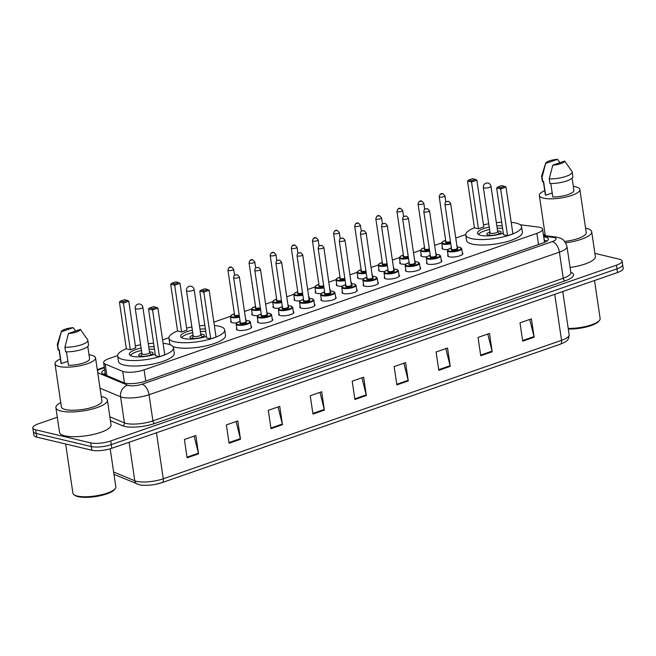 <?xml version="1.0" encoding="UTF-8"?>
<svg xmlns="http://www.w3.org/2000/svg" width="656" height="656" viewBox="0 0 656 656"><rect width="100%" height="100%" fill="white"/><g stroke="black" fill="none" stroke-linecap="round" stroke-linejoin="round"><path stroke-width="0.98" d="M236.734 322.9A7.708 2.124 171.6 0 1 232.208 322.703A7.708 2.124 171.6 0 1 230.682 321.711A7.708 2.124 171.6 0 1 231.051 320.907M257.857 315.561A7.708 2.124 171.6 0 1 253.331 315.364A7.708 2.124 171.6 0 1 251.806 314.372A7.708 2.124 171.6 0 1 252.175 313.568M278.989 308.213A7.708 2.124 171.6 0 1 274.462 308.017A7.708 2.124 171.6 0 1 272.937 307.024A7.708 2.124 171.6 0 1 273.306 306.221M300.112 300.866A7.708 2.124 171.6 0 1 295.585 300.678A7.708 2.124 171.6 0 1 294.06 299.685A7.708 2.124 171.6 0 1 294.429 298.882M321.243 293.527A7.708 2.124 171.6 0 1 316.717 293.33A7.708 2.124 171.6 0 1 315.192 292.338A7.708 2.124 171.6 0 1 315.561 291.535M342.366 286.18A7.708 2.124 171.6 0 1 337.84 285.991A7.708 2.124 171.6 0 1 336.315 284.991A7.708 2.124 171.6 0 1 336.684 284.196M363.498 278.841A7.708 2.124 171.6 0 1 358.971 278.644A7.708 2.124 171.6 0 1 357.446 277.652A7.708 2.124 171.6 0 1 357.815 276.848M384.621 271.494A7.708 2.124 171.6 0 1 380.095 271.305A7.708 2.124 171.6 0 1 378.569 270.305A7.708 2.124 171.6 0 1 378.938 269.509M405.752 264.155A7.708 2.124 171.6 0 1 401.226 263.958A7.708 2.124 171.6 0 1 399.701 262.966A7.708 2.124 171.6 0 1 400.07 262.162M426.876 256.808A7.708 2.124 171.6 0 1 422.349 256.619A7.708 2.124 171.6 0 1 420.824 255.619A7.708 2.124 171.6 0 1 421.193 254.823M448.007 249.469A7.708 2.124 171.6 0 1 443.481 249.272A7.708 2.124 171.6 0 1 441.955 248.28A7.708 2.124 171.6 0 1 442.324 247.476M272.191 318.996A7.708 2.124 171.6 0 1 272.781 319.661A7.708 2.124 171.6 0 1 267.714 322.457A7.708 2.124 171.6 0 1 259.054 322.908A7.708 2.124 171.6 0 1 257.529 321.916A7.708 2.124 171.6 0 1 257.898 321.112M293.322 311.657A7.708 2.124 171.6 0 1 293.904 312.313A7.708 2.124 171.6 0 1 288.845 315.118A7.708 2.124 171.6 0 1 280.178 315.561A7.708 2.124 171.6 0 1 278.652 314.568A7.708 2.124 171.6 0 1 279.021 313.765M314.445 304.31A7.708 2.124 171.6 0 1 315.036 304.974A7.708 2.124 171.6 0 1 309.968 307.771A7.708 2.124 171.6 0 1 301.309 308.222A7.708 2.124 171.6 0 1 299.784 307.229A7.708 2.124 171.6 0 1 300.145 306.426M335.577 296.971A7.708 2.124 171.6 0 1 336.159 297.627A7.708 2.124 171.6 0 1 331.1 300.432A7.708 2.124 171.6 0 1 322.432 300.874A7.708 2.124 171.6 0 1 320.907 299.882A7.708 2.124 171.6 0 1 321.276 299.079M251.068 326.344A7.708 2.124 171.6 0 1 251.65 327A7.708 2.124 171.6 0 1 246.59 329.804A7.708 2.124 171.6 0 1 237.923 330.247A7.708 2.124 171.6 0 1 236.398 329.255A7.708 2.124 171.6 0 1 236.767 328.451M356.7 289.624A7.708 2.124 171.6 0 1 357.29 290.288A7.708 2.124 171.6 0 1 352.223 293.084A7.708 2.124 171.6 0 1 343.555 293.535A7.708 2.124 171.6 0 1 342.03 292.543A7.708 2.124 171.6 0 1 342.399 291.74M377.831 282.285A7.708 2.124 171.6 0 1 378.414 282.941A7.708 2.124 171.6 0 1 373.354 285.745A7.708 2.124 171.6 0 1 364.687 286.188A7.708 2.124 171.6 0 1 363.162 285.196A7.708 2.124 171.6 0 1 363.531 284.392M398.955 274.938A7.708 2.124 171.6 0 1 399.545 275.602A7.708 2.124 171.6 0 1 394.477 278.398A7.708 2.124 171.6 0 1 385.81 278.849A7.708 2.124 171.6 0 1 384.285 277.849A7.708 2.124 171.6 0 1 384.654 277.053M420.086 267.599A7.708 2.124 171.6 0 1 420.668 268.255A7.708 2.124 171.6 0 1 415.609 271.059A7.708 2.124 171.6 0 1 406.941 271.502A7.708 2.124 171.6 0 1 405.416 270.51A7.708 2.124 171.6 0 1 405.785 269.706M441.209 260.252A7.708 2.124 171.6 0 1 441.8 260.916A7.708 2.124 171.6 0 1 436.732 263.712A7.708 2.124 171.6 0 1 428.065 264.163A7.708 2.124 171.6 0 1 426.539 263.163A7.708 2.124 171.6 0 1 426.908 262.367M462.341 252.913A7.708 2.124 171.6 0 1 462.923 253.569A7.708 2.124 171.6 0 1 457.863 256.373A7.708 2.124 171.6 0 1 449.196 256.816A7.708 2.124 171.6 0 1 447.671 255.824A7.708 2.124 171.6 0 1 448.04 255.02M117.654 355.56L109.347 358.447A14.457 3.985 -8.4 0 0 103.64 362.604A14.457 3.985 -8.4 0 0 105.181 364.055L122.738 371.378A14.457 3.985 -8.4 0 0 124.058 371.796A14.457 3.985 -8.4 0 0 144.099 369.861L536.879 233.339A14.457 3.985 -8.4 0 0 542.578 229.182A14.457 3.985 -8.4 0 0 538.051 227.025L520.151 224.754M465.752 234.569L455.756 238.038M441.677 242.933L434.633 245.385M420.553 250.28L413.501 252.724M399.422 257.619L392.378 260.071M378.299 264.967L371.255 267.41M357.167 272.306L350.124 274.757M336.044 279.653L329 282.096M314.913 286.992L307.869 289.444M293.79 294.339L286.746 296.783M272.658 301.678L265.614 304.13M251.535 309.025L244.491 311.469M230.404 316.364L213.848 322.121M204.828 325.261L204.336 325.425M168.904 337.742L162.598 339.939M153.578 343.072L153.086 343.244M245.59 318.955A7.708 2.124 171.6 0 1 245.934 319.456A7.708 2.124 171.6 0 1 245.754 320.046M266.721 311.608A7.708 2.124 171.6 0 1 267.058 312.117A7.708 2.124 171.6 0 1 266.877 312.699M287.845 304.269A7.708 2.124 171.6 0 1 288.189 304.769A7.708 2.124 171.6 0 1 288.009 305.36M308.976 296.922A7.708 2.124 171.6 0 1 309.312 297.43A7.708 2.124 171.6 0 1 309.132 298.013M330.099 289.583A7.708 2.124 171.6 0 1 330.444 290.083A7.708 2.124 171.6 0 1 330.263 290.674M351.231 282.236A7.708 2.124 171.6 0 1 351.567 282.744A7.708 2.124 171.6 0 1 351.386 283.326M372.354 274.889A7.708 2.124 171.6 0 1 372.698 275.397A7.708 2.124 171.6 0 1 372.518 275.979M393.485 267.55A7.708 2.124 171.6 0 1 393.821 268.058A7.708 2.124 171.6 0 1 393.641 268.64M414.608 260.202A7.708 2.124 171.6 0 1 414.953 260.711A7.708 2.124 171.6 0 1 414.772 261.293M435.74 252.863A7.708 2.124 171.6 0 1 436.076 253.372A7.708 2.124 171.6 0 1 435.896 253.954M456.863 245.516A7.708 2.124 171.6 0 1 457.207 246.025A7.708 2.124 171.6 0 1 457.027 246.607M104.689 369.681A14.457 3.985 -8.4 0 0 101.77 372.674A14.457 3.985 -8.4 0 0 103.312 374.125L123.935 382.735A14.457 3.985 -8.4 0 0 125.255 383.145A14.457 3.985 -8.4 0 0 145.296 381.218L542.668 243.097A14.457 3.985 -8.4 0 0 548.367 238.94A14.457 3.985 -8.4 0 0 543.84 236.783L543.701 236.767M594.902 253.372L619.256 259.169A14.457 3.985 171.6 0 1 622.118 261.031A14.457 3.985 171.6 0 1 616.419 265.188L110.741 440.955A14.457 3.985 171.6 0 1 90.7 442.882L35.662 429.795A14.457 3.985 171.6 0 1 32.8 427.925A14.457 3.985 171.6 0 1 38.499 423.768L57.31 417.232M622.118 261.031L623.2 268.37A14.457 3.985 171.6 0 1 617.501 272.519L111.823 448.286A14.457 3.985 171.6 0 1 91.783 450.213L36.744 437.126L36.203 433.46A14.457 3.985 171.6 0 1 33.341 431.591A14.457 3.985 171.6 0 0 36.203 433.46L91.241 446.547L36.203 433.46L35.662 429.795M111.823 448.286L111.282 444.62A14.457 3.985 171.6 0 1 91.241 446.547A14.457 3.985 171.6 0 0 111.282 444.62L616.96 268.853L111.282 444.62L110.741 440.955M622.659 264.696A14.457 3.985 171.6 0 1 616.96 268.853A14.457 3.985 171.6 0 0 622.659 264.696M544.242 240.432L544.382 240.449A14.457 3.985 171.6 0 1 546.997 241.014M103.673 374.273A14.457 3.985 171.6 0 1 105.231 373.346M529.72 319.472L534.017 336.553A3.854 2.107 70.8 0 1 534.14 337.2L531.434 318.873L519.995 322.85L522.701 341.177L534.14 337.2M487.769 334.052L492.066 351.132A3.854 2.107 70.8 0 1 492.189 351.78L489.483 333.453L478.044 337.43L480.75 355.757L492.189 351.78M445.818 348.631L450.114 365.72A3.854 2.107 70.8 0 1 450.246 366.36L447.54 348.033L436.092 352.01L438.807 370.337L450.246 366.36M403.866 363.211L408.163 380.3A3.854 2.107 70.8 0 1 408.294 380.939L405.588 362.612L394.149 366.589L396.855 384.916L408.294 380.939M194.127 436.109L198.415 453.198A3.854 2.107 70.8 0 1 198.547 453.845L195.841 435.518L184.402 439.495L187.108 457.822L198.547 453.845M236.07 421.529L240.367 438.618A3.854 2.107 70.8 0 1 240.498 439.266L237.792 420.939L226.353 424.908L229.059 443.243L240.498 439.266M278.021 406.95L282.318 424.038A3.854 2.107 70.8 0 1 282.449 424.686L279.743 406.351L268.296 410.328L271.002 428.663L282.449 424.686M319.972 392.37L324.269 409.459A3.854 2.107 70.8 0 1 324.392 410.107L321.686 391.771L310.247 395.748L312.953 414.075L324.392 410.107M361.923 377.79L366.212 394.879A3.854 2.107 70.8 0 1 366.343 395.519L363.637 377.192L352.198 381.169L354.904 399.496L366.343 395.519M113.611 471.967L134.783 480.799A19.27 5.314 -8.4 0 0 136.538 481.356A19.27 5.314 -8.4 0 0 163.262 478.782A4.822 2.632 70.8 0 1 161.975 482.652A4.822 2.632 70.8 0 1 161.843 482.685A15.801 4.354 171.6 0 1 155.931 484.267A15.801 4.354 171.6 0 1 150.208 485.112C144.361 485.448 140.704 485.317 139.236 484.718L113.964 474.354M155.931 484.267L161.975 482.652L560.265 344.211A4.822 2.632 -109.2 0 0 561.552 340.341A19.27 5.314 -8.4 0 0 569.154 334.798C568.637 339.849 567.973 341.104 560.265 344.211A4.822 2.632 -109.2 0 1 560.134 344.252L162.098 482.603M36.744 437.126A14.457 3.985 171.6 0 1 33.882 435.264L32.8 427.925M110.192 448.802L115.817 486.883A21.681 5.978 171.6 0 1 115.161 488.712L114.374 489.688A20.721 5.707 171.6 0 1 98.515 496.075A20.721 5.707 171.6 0 1 78.097 496.666A20.721 5.707 171.6 0 1 75.104 495.485L74.062 494.78A21.681 5.978 171.6 0 1 72.914 493.222L65.641 443.997M115.161 488.712A21.681 5.978 171.6 0 1 98.572 495.395A21.681 5.978 171.6 0 1 77.203 496.018A21.681 5.978 171.6 0 1 74.062 494.78M101.254 396.536A26.019 7.175 171.6 0 1 102.238 396.749A26.019 7.175 171.6 0 1 107.387 400.103A26.019 7.175 171.6 0 1 90.298 409.549A26.019 7.175 171.6 0 1 61.049 411.066A26.019 7.175 171.6 0 1 55.899 407.712A26.019 7.175 171.6 0 1 60.737 402.522M107.387 400.103L111.036 424.85A26.019 7.175 171.6 0 1 93.956 434.297A26.019 7.175 171.6 0 1 64.706 435.805A26.019 7.175 171.6 0 1 59.557 432.452L55.899 407.712M89.003 354.765A20.475 5.642 171.6 0 1 91.487 355.199A20.475 5.642 171.6 0 1 95.538 357.84A20.475 5.642 171.6 0 1 82.098 365.277A20.475 5.642 171.6 0 1 59.073 366.466A20.475 5.642 171.6 0 1 55.022 363.826A20.475 5.642 171.6 0 1 60.401 358.988M95.538 357.84L101.901 400.914A20.475 5.642 171.6 0 1 88.453 408.352A20.475 5.642 171.6 0 1 65.436 409.541A20.475 5.642 171.6 0 1 61.385 406.9L55.022 363.826M67.88 361.308L61.303 363.596A14.457 3.985 171.6 0 1 60.983 362.948L59.056 349.927M61.303 363.596L59.27 349.853L58.433 350.14A15.416 4.248 171.6 0 1 57.999 349.345L57.326 344.761A15.416 4.248 171.6 0 1 57.375 344.179L61.32 331.641A9.635 2.657 171.6 0 1 73.185 327.672L61.279 331.813A9.635 2.657 171.6 0 1 61.32 331.641M58.433 350.14L57.761 345.556A15.416 4.248 171.6 0 1 57.326 344.761M57.761 345.556L61.279 331.813M73.185 327.672L75.645 331.009M66.477 351.862L68.462 365.302A14.457 3.985 171.6 0 0 82.853 363.219A14.457 3.985 171.6 0 0 89.585 358.725L87.773 346.442M80.352 329.378A9.635 2.657 171.6 0 1 68.445 333.519L80.352 329.378L87.617 339.718A15.416 4.248 171.6 0 1 87.83 340.251A15.416 4.248 171.6 0 1 80.467 345.105A15.416 4.248 171.6 0 1 64.928 347.262L65.6 351.846A15.416 4.248 171.6 0 0 81.147 349.689A15.416 4.248 171.6 0 0 88.511 344.835L87.83 340.251M68.445 333.519L64.928 347.262M163.098 343.334A28.192 7.774 171.6 0 1 167.87 344.072A28.192 7.774 171.6 0 1 173.446 347.705A28.192 7.774 171.6 0 1 154.931 357.938A28.192 7.774 171.6 0 1 123.246 359.578A28.192 7.774 171.6 0 1 117.67 355.946A28.192 7.774 171.6 0 1 126.313 348.762M173.446 347.705L174.258 353.207A28.192 7.774 171.6 0 1 155.743 363.44A28.192 7.774 171.6 0 1 124.058 365.08A28.192 7.774 171.6 0 1 118.482 361.44L117.67 355.946M155.21 354.174A16.384 4.518 171.6 0 1 132.594 356.331A16.384 4.518 171.6 0 1 129.355 354.215A16.384 4.518 171.6 0 1 141.106 348.049M148.732 346.917A16.384 4.518 171.6 0 1 154.119 346.786M152.61 308.64L156.423 307.311L153.553 306.631L149.74 307.959L152.61 308.64L152.553 309.952L148.543 309.001L155.447 355.741L159.457 356.692L164.795 354.839L157.891 308.099L152.553 309.952L159.457 356.692M135.374 345.909A28.192 7.774 171.6 0 1 140.622 344.777M148.248 343.646A28.192 7.774 171.6 0 1 153.594 343.211M123.484 301.711L127.297 300.382L124.435 299.702L120.622 301.03L123.484 301.711L123.435 303.031L119.417 302.072L126.321 348.812L130.331 349.763L135.669 347.91L128.773 301.17L123.435 303.031L130.331 349.763M127.297 300.382L128.773 301.17M119.417 302.072L120.622 301.03M156.423 307.311L157.891 308.099M148.543 309.001L149.74 307.959M141.835 353.01A7.224 1.993 -8.4 0 0 138.744 355.175A7.224 1.993 -8.4 0 0 140.179 356.101A7.224 1.993 -8.4 0 0 148.297 355.683A7.224 1.993 -8.4 0 0 153.045 353.059A7.224 1.993 -8.4 0 0 151.618 352.124A7.224 1.993 -8.4 0 0 149.461 351.887M130.372 355.495A15.9 4.387 171.6 0 1 141.458 350.468M149.092 349.345A15.9 4.387 171.6 0 1 154.488 349.238M141.967 353.609A3.854 1.066 -8.4 0 0 141.95 353.764A3.854 1.066 -8.4 0 0 142.713 354.256A3.854 1.066 -8.4 0 0 147.042 354.035A3.854 1.066 -8.4 0 0 149.576 352.633L142.877 307.27A3.854 3.854 0 0 0 137.801 304.195A3.854 3.854 0 0 0 135.251 308.402A3.854 1.066 -8.4 0 0 136.013 308.894A3.854 1.066 -8.4 0 0 141.36 308.377A3.854 1.066 -8.4 0 0 142.877 307.27M594.525 280.506L600.142 318.545A21.681 5.978 171.6 0 1 599.486 320.374L598.698 321.35A20.721 5.707 171.6 0 1 568.293 329.017M599.486 320.374A21.681 5.978 171.6 0 1 568.203 328.41M585.578 228.198A26.019 7.175 171.6 0 1 586.562 228.411A26.019 7.175 171.6 0 1 591.704 231.765A26.019 7.175 171.6 0 1 565.685 242.851M591.704 231.765L595.361 256.512A26.019 7.175 171.6 0 1 570.08 267.492M573.319 186.427A20.475 5.642 171.6 0 1 575.812 186.862A20.475 5.642 171.6 0 1 579.863 189.502A20.475 5.642 171.6 0 1 566.415 196.939A20.475 5.642 171.6 0 1 543.398 198.128A20.475 5.642 171.6 0 1 539.347 195.488A20.475 5.642 171.6 0 1 544.718 190.65M579.863 189.502L586.226 232.577A20.475 5.642 171.6 0 1 564.693 241.433M552.196 192.971L545.62 195.258A14.457 3.985 171.6 0 1 545.308 194.611L543.381 181.589M545.62 195.258L543.594 181.515L542.758 181.802A15.416 4.248 171.6 0 1 542.323 180.999L541.643 176.423A15.416 4.248 171.6 0 1 541.7 175.841L545.636 163.303A9.635 2.657 171.6 0 1 557.51 159.334L545.603 163.467A9.635 2.657 171.6 0 1 545.636 163.303M542.758 181.802L542.086 177.218A15.416 4.248 171.6 0 1 541.643 176.423M542.086 177.218L545.603 163.467M557.51 159.334L559.97 162.672M550.802 183.516L552.787 196.964A14.457 3.985 171.6 0 0 567.178 194.881A14.457 3.985 171.6 0 0 573.91 190.388L572.089 178.104M543.455 235.11A26.019 7.175 171.6 0 1 545.062 234.184M564.677 161.04A9.635 2.657 171.6 0 1 552.77 165.173L564.677 161.04L571.934 171.38A15.416 4.248 171.6 0 1 572.155 171.913A15.416 4.248 171.6 0 1 564.791 176.767A15.416 4.248 171.6 0 1 549.252 178.924L549.925 183.508A15.416 4.248 171.6 0 0 565.472 181.351A15.416 4.248 171.6 0 0 572.827 176.497L572.155 171.913M552.77 165.173L549.252 178.924M214.348 325.515A28.192 7.774 171.6 0 1 219.12 326.253A28.192 7.774 171.6 0 1 224.696 329.894A28.192 7.774 171.6 0 1 206.189 340.128A28.192 7.774 171.6 0 1 174.504 341.768A28.192 7.774 171.6 0 1 168.928 338.127A28.192 7.774 171.6 0 1 177.571 330.952M224.696 329.894L225.508 335.388A28.192 7.774 171.6 0 1 207.001 345.622A28.192 7.774 171.6 0 1 175.316 347.262A28.192 7.774 171.6 0 1 172.889 346.516M206.468 336.356A16.384 4.518 171.6 0 1 183.844 338.512A16.384 4.518 171.6 0 1 180.605 336.405A16.384 4.518 171.6 0 1 192.356 330.23M199.982 329.107A16.384 4.518 171.6 0 1 205.377 328.968M203.86 290.821L207.681 289.501L204.811 288.812L200.998 290.141L203.86 290.821L203.811 292.141L199.793 291.182L206.697 337.922L210.715 338.881L216.054 337.02L209.149 290.288L203.811 292.141L210.715 338.881M186.632 328.09A28.192 7.774 171.6 0 1 191.872 326.959M199.498 325.835A28.192 7.774 171.6 0 1 204.852 325.401M174.742 283.892L178.555 282.572L175.685 281.891L171.872 283.212L174.742 283.892L174.685 285.212L170.675 284.261L177.571 330.993L181.589 331.952L186.927 330.099L180.023 283.359L174.685 285.212L181.589 331.952M170.298 344.818A28.192 7.774 171.6 0 1 169.74 343.629L168.928 338.127M178.555 282.572L180.023 283.359M170.675 284.261L171.872 283.212M207.681 289.501L209.149 290.288M199.793 291.182L200.998 290.141M193.094 335.2A7.224 1.993 -8.4 0 0 190.002 337.356A7.224 1.993 -8.4 0 0 191.429 338.291A7.224 1.993 -8.4 0 0 199.555 337.865A7.224 1.993 -8.4 0 0 204.303 335.249A7.224 1.993 -8.4 0 0 202.868 334.314A7.224 1.993 -8.4 0 0 200.72 334.068M181.63 337.684A15.9 4.387 171.6 0 1 192.716 332.658M200.342 331.534A15.9 4.387 171.6 0 1 205.738 331.419M193.217 335.79A3.854 1.066 -8.4 0 0 193.2 335.946A3.854 1.066 -8.4 0 0 193.963 336.446A3.854 1.066 -8.4 0 0 198.301 336.216A3.854 1.066 -8.4 0 0 200.826 334.822L194.127 289.46A3.854 3.854 0 0 0 189.051 286.377A3.854 3.854 0 0 0 186.501 290.583A3.854 1.066 -8.4 0 0 187.263 291.084A3.854 1.066 -8.4 0 0 192.61 290.567A3.854 1.066 -8.4 0 0 194.127 289.46M511.196 222.335A28.192 7.774 171.6 0 1 515.969 223.081A28.192 7.774 171.6 0 1 521.545 226.714A28.192 7.774 171.6 0 1 503.037 236.947A28.192 7.774 171.6 0 1 471.352 238.587A28.192 7.774 171.6 0 1 465.776 234.946A28.192 7.774 171.6 0 1 474.419 227.771M521.545 226.714L522.356 232.216A28.192 7.774 171.6 0 1 503.849 242.441A28.192 7.774 171.6 0 1 472.164 244.081A28.192 7.774 171.6 0 1 466.588 240.449L465.776 234.946M503.316 233.183A16.384 4.518 171.6 0 1 480.692 235.34A16.384 4.518 171.6 0 1 477.453 233.224A16.384 4.518 171.6 0 1 489.204 227.05M496.83 225.926A16.384 4.518 171.6 0 1 502.225 225.795M500.708 187.649L504.53 186.32L501.66 185.64L497.847 186.96L500.708 187.649L500.659 188.961L496.641 188.01L503.546 234.75L507.564 235.701L512.902 233.848L505.997 187.108L500.659 188.961L507.564 235.701M483.48 224.91A28.192 7.774 171.6 0 1 488.72 223.778M496.354 222.655A28.192 7.774 171.6 0 1 501.701 222.22M471.59 180.72L475.403 179.391L472.533 178.711L468.72 180.039L471.59 180.72L471.533 182.032L467.523 181.081L474.419 227.821L478.437 228.772L483.775 226.919L476.871 180.179L471.533 182.032L478.437 228.772M475.403 179.391L476.871 180.179M467.523 181.081L468.72 180.039M504.53 186.32L505.997 187.108M496.641 188.01L497.847 186.96M489.942 232.019A7.224 1.993 -8.4 0 0 486.85 234.176A7.224 1.993 -8.4 0 0 488.277 235.11A7.224 1.993 -8.4 0 0 496.403 234.692A7.224 1.993 -8.4 0 0 501.151 232.068A7.224 1.993 -8.4 0 0 499.716 231.133A7.224 1.993 -8.4 0 0 497.568 230.896M478.478 234.504A15.9 4.387 171.6 0 1 489.565 229.477M497.191 228.354A15.9 4.387 171.6 0 1 502.586 228.247M490.065 232.618A3.854 1.066 -8.4 0 0 490.048 232.773A3.854 1.066 -8.4 0 0 490.811 233.265A3.854 1.066 -8.4 0 0 495.149 233.044A3.854 1.066 -8.4 0 0 497.674 231.642L490.975 186.279A3.854 3.854 0 0 0 485.899 183.204A3.854 3.854 0 0 0 483.349 187.403A3.854 1.066 -8.4 0 0 484.112 187.903A3.854 1.066 -8.4 0 0 489.458 187.386A3.854 1.066 -8.4 0 0 490.975 186.279M124.443 382.915L122.738 371.378M145.747 381.062L144.099 369.861M106.887 375.617L105.181 364.055M538.535 244.54L536.879 233.339M97.736 372.715A9.635 2.657 -8.4 0 0 97.883 372.78L127.723 385.228A9.635 2.657 -8.4 0 0 128.609 385.507A9.635 2.657 -8.4 0 0 141.967 384.219L552.303 241.597A9.635 2.657 -8.4 0 0 554.197 237.579A9.635 2.657 -8.4 0 0 553.09 237.382L543.611 236.185M553.09 237.382A9.635 6.593 97.2 0 1 555.648 236.988L557.78 237.374C560.659 238.686 563.939 237.71 566.997 246.582A19.27 5.314 171.6 0 1 559.396 252.125L149.051 394.748A19.27 5.314 171.6 0 1 122.328 397.323A19.27 5.314 171.6 0 1 120.573 396.765L124.427 422.89A19.27 5.314 -8.4 0 0 126.19 423.44A19.27 5.314 -8.4 0 0 152.905 420.865L563.25 278.242A19.27 5.314 -8.4 0 0 570.851 272.699L570.868 272.88M570.786 272.281A21.681 5.978 171.6 0 1 565.021 280.875L154.677 423.497A2.411 1.312 70.8 0 1 152.905 420.865L149.051 394.748A9.635 5.264 -109.2 0 0 141.967 384.219M154.677 423.497A21.681 5.978 171.6 0 1 124.624 426.392A21.681 5.978 171.6 0 1 122.639 425.769L110.421 420.676M90.7 442.882L91.783 450.213M616.419 265.188L617.501 272.519M127.723 385.228A9.635 8.421 112.6 0 0 120.573 396.765L100.024 388.196M109.847 416.806L124.427 422.89A2.411 2.107 -67.4 0 1 122.639 425.769M552.303 241.597A9.635 5.264 -109.2 0 1 559.396 252.125L563.25 278.242A2.411 1.312 70.8 0 0 565.021 280.875M104.402 367.737L100.663 369.041A9.635 2.657 -8.4 0 0 97.441 370.697M100.663 369.041A9.635 5.264 -109.2 0 0 98.851 369.107L97.293 369.697M544.382 240.449L543.84 236.783M137.178 484.062A4.822 4.215 112.6 0 1 134.783 480.799L129.093 442.283M113.955 474.313A4.822 4.215 112.6 0 0 114.538 474.616M156.464 432.771L163.262 478.782L561.552 340.341L554.755 294.331M366.212 394.879L354.806 398.84M324.269 409.459L312.855 413.419M282.318 424.038L270.912 428.007M240.367 438.618L228.96 442.587M198.415 453.198L187.009 457.166M408.163 380.3L396.757 384.26M450.114 365.72L438.708 369.681M492.066 351.132L480.651 355.101M534.017 336.553L522.602 340.521M251.281 327.803L250.428 322.03A7.224 1.993 171.6 0 1 245.688 324.654A7.224 1.993 171.6 0 1 237.562 325.081A7.224 1.993 171.6 0 1 236.127 324.146L236.832 322.818L240.104 321.366M240.104 321.391A6.749 1.861 -8.4 0 0 237.874 324.49A6.749 1.861 -8.4 0 0 247.23 323.588A6.749 1.861 -8.4 0 0 248.55 320.776A6.749 1.861 -8.4 0 0 245.828 320.546L248.731 320.768L250.428 322.03M246 321.735A3.37 0.927 171.6 0 1 245.139 323.137A3.37 0.927 171.6 0 1 240.547 323.556A3.37 0.927 171.6 0 1 240.285 322.58A2.895 0.795 -8.4 0 0 240.859 322.965A2.895 0.795 -8.4 0 0 244.106 322.801A2.895 0.795 -8.4 0 0 246.008 321.752L245.705 321.711M234.225 278.062A2.895 0.795 171.6 0 1 233.651 277.693C234.217 273.905 235.299 275.274 237.456 274.79L239.374 276.848A2.895 0.795 171.6 0 1 237.48 277.898A2.895 0.795 171.6 0 1 234.225 278.062M236.554 274.848L235.791 275.11L236.554 274.848M272.412 320.464L271.559 314.691A7.224 1.993 171.6 0 1 266.812 317.315A7.224 1.993 171.6 0 1 258.685 317.734A7.224 1.993 171.6 0 1 257.259 316.799L257.964 315.47L261.236 314.027M261.236 314.052A6.749 1.861 -8.4 0 0 259.005 317.143A6.749 1.861 -8.4 0 0 268.353 316.241A6.749 1.861 -8.4 0 0 269.682 313.429A6.749 1.861 -8.4 0 0 266.959 313.207L269.862 313.42L271.559 314.691M260.506 269.501L258.579 267.451C256.43 267.935 255.34 266.566 254.782 270.346A2.895 0.795 171.6 0 0 255.356 270.723A2.895 0.795 171.6 0 0 258.603 270.551A2.895 0.795 171.6 0 0 260.506 269.501L267.131 314.404A3.37 0.927 171.6 0 1 266.262 315.79A3.37 0.927 171.6 0 1 261.67 316.217A3.37 0.927 171.6 0 1 261.408 315.233A2.895 0.795 -8.4 0 0 261.982 315.626A2.895 0.795 -8.4 0 0 265.237 315.454A2.895 0.795 -8.4 0 0 267.131 314.404L266.828 314.372M257.685 267.5L256.922 267.763L257.685 267.5M293.535 313.117L292.683 307.344A7.224 1.993 171.6 0 1 287.943 309.968A7.224 1.993 171.6 0 1 279.817 310.395A7.224 1.993 171.6 0 1 278.382 309.46L279.087 308.131L282.359 306.68M282.359 306.705A6.749 1.861 -8.4 0 0 280.128 309.804A6.749 1.861 -8.4 0 0 289.485 308.902A6.749 1.861 -8.4 0 0 290.805 306.09A6.749 1.861 -8.4 0 0 288.082 305.86M281.629 262.162L279.71 260.104C277.554 260.588 276.471 259.218 275.905 263.007A2.895 0.795 171.6 0 0 276.479 263.376A2.895 0.795 171.6 0 0 279.727 263.212A2.895 0.795 171.6 0 0 281.629 262.162L288.263 307.065A3.37 0.927 171.6 0 1 287.385 308.451A3.37 0.927 171.6 0 1 282.802 308.869A3.37 0.927 171.6 0 1 282.539 307.894A2.895 0.795 -8.4 0 0 283.113 308.279A2.895 0.795 -8.4 0 0 286.36 308.115A2.895 0.795 -8.4 0 0 288.263 307.065L287.959 307.024M278.808 260.161L278.046 260.424L278.808 260.161M314.667 305.778L313.814 300.005A7.224 1.993 171.6 0 1 309.066 302.629A7.224 1.993 171.6 0 1 300.94 303.047A7.224 1.993 171.6 0 1 299.513 302.113L300.21 300.784L303.482 299.341M303.49 299.366A6.749 1.861 -8.4 0 0 301.26 302.457A6.749 1.861 -8.4 0 0 310.608 301.555A6.749 1.861 -8.4 0 0 311.936 298.742A6.749 1.861 -8.4 0 0 309.206 298.521M309.083 299.685L302.752 254.815A2.895 0.795 171.6 0 1 300.858 255.865A2.895 0.795 171.6 0 1 297.611 256.037A2.895 0.795 171.6 0 1 297.037 255.66L303.671 300.563A2.895 0.795 -8.4 0 0 304.236 300.94A2.895 0.795 -8.4 0 0 307.492 300.768A2.895 0.795 -8.4 0 0 309.386 299.718A3.37 0.927 171.6 0 1 308.517 301.104A3.37 0.927 171.6 0 1 303.925 301.53A3.37 0.927 171.6 0 1 303.662 300.546M299.94 252.814L299.177 253.077L299.94 252.814M335.79 298.431L334.937 292.658A7.224 1.993 171.6 0 1 330.198 295.282A7.224 1.993 171.6 0 1 322.071 295.708A7.224 1.993 171.6 0 1 320.636 294.774L321.342 293.445L324.613 291.994A6.749 1.861 -8.4 0 0 322.383 295.11A6.749 1.861 -8.4 0 0 331.731 294.216A6.749 1.861 -8.4 0 0 333.059 291.403A6.749 1.861 -8.4 0 0 330.337 291.174M330.214 292.338L323.884 247.476A2.895 0.795 171.6 0 1 321.981 248.526A2.895 0.795 171.6 0 1 318.734 248.69A2.895 0.795 171.6 0 1 318.16 248.321L324.794 293.224A2.895 0.795 -8.4 0 0 325.368 293.593A2.895 0.795 -8.4 0 0 328.615 293.429A2.895 0.795 -8.4 0 0 330.517 292.379A3.37 0.927 171.6 0 1 329.64 293.765A3.37 0.927 171.6 0 1 325.056 294.183A3.37 0.927 171.6 0 1 324.794 293.207M321.063 245.467L320.3 245.738L321.063 245.467M356.921 291.092L356.069 285.319A7.224 1.993 171.6 0 1 351.321 287.943A7.224 1.993 171.6 0 1 343.195 288.361A7.224 1.993 171.6 0 1 341.768 287.426L342.465 286.098L345.737 284.655A6.749 1.861 -8.4 0 0 343.506 287.771A6.749 1.861 -8.4 0 0 352.862 286.869A6.749 1.861 -8.4 0 0 354.191 284.056A6.749 1.861 -8.4 0 0 351.46 283.827M351.337 284.999L345.007 240.129A2.895 0.795 171.6 0 1 343.113 241.178A2.895 0.795 171.6 0 1 339.865 241.351A2.895 0.795 171.6 0 1 339.291 240.973L345.925 285.877A2.895 0.795 -8.4 0 0 346.491 286.254A2.895 0.795 -8.4 0 0 349.746 286.082A2.895 0.795 -8.4 0 0 351.641 285.032A3.37 0.927 171.6 0 1 350.771 286.418A3.37 0.927 171.6 0 1 346.179 286.844A3.37 0.927 171.6 0 1 345.917 285.86M342.194 238.128L341.432 238.39L342.194 238.128M378.045 283.745L377.192 277.972A7.224 1.993 171.6 0 1 372.452 280.596A7.224 1.993 171.6 0 1 364.326 281.014A7.224 1.993 171.6 0 1 362.891 280.087L363.596 278.759L366.868 277.308A6.749 1.861 -8.4 0 0 364.638 280.424A6.749 1.861 -8.4 0 0 373.986 279.53A6.749 1.861 -8.4 0 0 375.314 276.717A6.749 1.861 -8.4 0 0 372.592 276.488M372.469 277.652L366.138 232.782A2.895 0.795 171.6 0 1 364.236 233.831A2.895 0.795 171.6 0 1 360.989 234.003A2.895 0.795 171.6 0 1 360.415 233.626L367.048 278.538A2.895 0.795 -8.4 0 0 367.622 278.907A2.895 0.795 -8.4 0 0 370.87 278.743A2.895 0.795 -8.4 0 0 372.772 277.693A3.37 0.927 171.6 0 1 371.895 279.079A3.37 0.927 171.6 0 1 367.311 279.497A3.37 0.927 171.6 0 1 367.048 278.521M363.317 230.781L362.555 231.051L363.317 230.781M385.449 273.675A7.224 1.993 171.6 0 1 384.022 272.74L384.719 271.412L387.991 269.969A6.749 1.861 -8.4 0 0 385.761 273.085A6.749 1.861 -8.4 0 0 395.117 272.183A6.749 1.861 -8.4 0 0 396.445 269.37A6.749 1.861 -8.4 0 0 393.715 269.14L396.618 269.362L398.323 270.633A7.224 1.993 171.6 0 1 393.575 273.257A7.224 1.993 171.6 0 1 385.449 273.675M393.895 270.329A3.37 0.927 171.6 0 1 393.026 271.732A3.37 0.927 171.6 0 1 388.434 272.158A3.37 0.927 171.6 0 1 388.172 271.174A2.895 0.795 -8.4 0 0 388.746 271.568A2.895 0.795 -8.4 0 0 392.001 271.395A2.895 0.795 -8.4 0 0 393.895 270.346L393.592 270.313M382.12 226.656A2.895 0.795 171.6 0 1 381.546 226.287C382.104 222.507 383.186 223.868 385.343 223.384L387.261 225.443A2.895 0.795 171.6 0 1 385.367 226.492A2.895 0.795 171.6 0 1 382.12 226.656M384.449 223.442L383.686 223.704L384.449 223.442M420.299 269.058L419.446 263.286A7.224 1.993 171.6 0 1 414.699 265.91A7.224 1.993 171.6 0 1 406.581 266.328A7.224 1.993 171.6 0 1 405.146 265.401L405.851 264.073L409.123 262.621M409.123 262.646A6.749 1.861 -8.4 0 0 406.892 265.737A6.749 1.861 -8.4 0 0 416.24 264.835A6.749 1.861 -8.4 0 0 417.569 262.031A6.749 1.861 -8.4 0 0 414.846 261.801L417.749 262.015L419.446 263.286M415.018 262.99A3.37 0.927 171.6 0 1 414.149 264.393A3.37 0.927 171.6 0 1 409.557 264.811A3.37 0.927 171.6 0 1 409.303 263.835A2.895 0.795 -8.4 0 0 409.877 264.22A2.895 0.795 -8.4 0 0 413.124 264.056A2.895 0.795 -8.4 0 0 415.027 263.007L414.723 262.966M403.243 219.317A2.895 0.795 171.6 0 1 402.669 218.94C403.235 215.16 404.317 216.529 406.474 216.045L408.393 218.095A2.895 0.795 171.6 0 1 406.49 219.145A2.895 0.795 171.6 0 1 403.243 219.317M405.572 216.095L404.809 216.365L405.572 216.095M441.431 261.719L440.578 255.947A7.224 1.993 171.6 0 1 435.83 258.571A7.224 1.993 171.6 0 1 427.704 258.989A7.224 1.993 171.6 0 1 426.277 258.054L426.974 256.726L430.246 255.282M430.254 255.299A6.749 1.861 -8.4 0 0 428.015 258.398A6.749 1.861 -8.4 0 0 437.372 257.496A6.749 1.861 -8.4 0 0 438.7 254.684A6.749 1.861 -8.4 0 0 435.969 254.454L438.872 254.676L440.578 255.947M436.15 255.643A3.37 0.927 171.6 0 1 435.281 257.045A3.37 0.927 171.6 0 1 430.689 257.472A3.37 0.927 171.6 0 1 430.426 256.488A2.895 0.795 -8.4 0 0 431 256.881A2.895 0.795 -8.4 0 0 434.256 256.709A2.895 0.795 -8.4 0 0 436.15 255.66L435.846 255.627M424.375 211.97A2.895 0.795 171.6 0 1 423.801 211.601C424.358 207.821 425.441 209.182 427.597 208.698L429.516 210.756A2.895 0.795 171.6 0 1 427.622 211.806A2.895 0.795 171.6 0 1 424.375 211.97M426.703 208.756L425.941 209.018L426.703 208.756M462.554 254.372L461.701 248.599A7.224 1.993 171.6 0 1 456.953 251.223A7.224 1.993 171.6 0 1 448.835 251.642A7.224 1.993 171.6 0 1 447.4 250.715L448.105 249.387L451.377 247.935M451.377 247.96A6.749 1.861 -8.4 0 0 449.147 251.051A6.749 1.861 -8.4 0 0 458.495 250.149A6.749 1.861 -8.4 0 0 459.823 247.345A6.749 1.861 -8.4 0 0 457.101 247.115L460.004 247.328L461.701 248.599M457.273 248.304A3.37 0.927 171.6 0 1 456.404 249.706A3.37 0.927 171.6 0 1 451.812 250.125A3.37 0.927 171.6 0 1 451.558 249.149A2.895 0.795 -8.4 0 0 452.132 249.534A2.895 0.795 -8.4 0 0 455.379 249.37A2.895 0.795 -8.4 0 0 457.281 248.321L456.978 248.28M445.498 204.631A2.895 0.795 171.6 0 1 444.924 204.254C445.49 200.474 446.572 201.843 448.729 201.359L450.647 203.409A2.895 0.795 171.6 0 1 448.745 204.459A2.895 0.795 171.6 0 1 445.498 204.631M447.827 201.408L447.064 201.679L447.827 201.408M239.489 317.217A7.224 1.993 171.6 0 1 231.839 317.537A7.224 1.993 171.6 0 1 230.412 316.602L231.265 322.375M234.389 313.847A6.749 1.861 -8.4 0 0 232.158 316.946A6.749 1.861 -8.4 0 0 239.407 316.627M239.26 315.643A3.37 0.927 171.6 0 1 234.823 316.012A3.37 0.927 171.6 0 1 234.561 315.036A2.895 0.795 -8.4 0 0 235.143 315.421A2.895 0.795 -8.4 0 0 239.169 315.028M227.935 270.149C228.649 267.427 229.92 266.459 231.732 267.246L233.659 269.304A2.895 0.795 171.6 0 1 231.757 270.354A2.895 0.795 171.6 0 1 228.509 270.518A2.895 0.795 171.6 0 1 227.935 270.149L234.586 315.118M230.076 267.566L230.838 267.304L230.076 267.566M260.621 309.878A7.224 1.993 171.6 0 1 252.97 310.19A7.224 1.993 171.6 0 1 251.543 309.255L252.396 315.028M255.52 306.508A6.749 1.861 -8.4 0 0 253.282 309.599A6.749 1.861 -8.4 0 0 260.53 309.279M260.383 308.304A3.37 0.927 171.6 0 1 255.955 308.673A3.37 0.927 171.6 0 1 255.692 307.689A2.895 0.795 -8.4 0 0 256.266 308.082A2.895 0.795 -8.4 0 0 260.293 307.689M249.067 262.802C249.78 260.079 251.043 259.112 252.863 259.907L254.782 261.957A2.895 0.795 171.6 0 1 252.888 263.007A2.895 0.795 171.6 0 1 249.633 263.179A2.895 0.795 171.6 0 1 249.067 262.802L255.717 307.771M251.207 260.219L251.97 259.956L251.207 260.219M281.744 302.531A7.224 1.993 171.6 0 1 274.093 302.851A7.224 1.993 171.6 0 1 272.666 301.916L273.519 307.689M276.643 299.161A6.749 1.861 -8.4 0 0 274.413 302.252A6.749 1.861 -8.4 0 0 281.662 301.94M281.514 300.956A3.37 0.927 171.6 0 1 277.078 301.325A3.37 0.927 171.6 0 1 276.816 300.35A2.895 0.795 -8.4 0 0 277.39 300.735A2.895 0.795 -8.4 0 0 281.424 300.341M270.19 255.463C270.903 252.732 272.174 251.773 273.987 252.56L275.914 254.618A2.895 0.795 171.6 0 1 274.011 255.668A2.895 0.795 171.6 0 1 270.764 255.832A2.895 0.795 171.6 0 1 270.19 255.463L276.84 300.432M272.33 252.88L273.093 252.609L272.33 252.88M302.875 295.192A7.224 1.993 171.6 0 1 295.225 295.503A7.224 1.993 171.6 0 1 293.798 294.569L294.642 300.341M293.798 294.569L294.503 293.24L297.767 291.797A6.749 1.861 -8.4 0 0 295.536 294.913A6.749 1.861 -8.4 0 0 302.785 294.593M302.637 293.617A3.37 0.927 171.6 0 1 298.209 293.986A3.37 0.927 171.6 0 1 297.947 293.002M297.972 293.084L297.947 293.019A2.895 0.795 -8.4 0 0 298.521 293.396A2.895 0.795 -8.4 0 0 302.547 293.002M291.321 248.116C292.035 245.393 293.298 244.426 295.118 245.221L297.037 247.271A2.895 0.795 171.6 0 1 295.143 248.321A2.895 0.795 171.6 0 1 291.887 248.493A2.895 0.795 171.6 0 1 291.321 248.116L297.947 293.019M293.462 245.533L294.224 245.27L293.462 245.533M323.998 287.845A7.224 1.993 171.6 0 1 316.348 288.156A7.224 1.993 171.6 0 1 314.921 287.23L315.774 293.002M314.921 287.23L315.626 285.893L318.898 284.45A6.749 1.861 -8.4 0 0 316.668 287.566A6.749 1.861 -8.4 0 0 323.916 287.254M323.769 286.27A3.37 0.927 171.6 0 1 319.333 286.639A3.37 0.927 171.6 0 1 319.07 285.663M319.095 285.745L319.078 285.68A2.895 0.795 -8.4 0 0 319.644 286.049A2.895 0.795 -8.4 0 0 323.679 285.655M312.445 240.768C313.158 238.046 314.429 237.087 316.241 237.874L318.168 239.924A2.895 0.795 171.6 0 1 316.266 240.973A2.895 0.795 171.6 0 1 313.019 241.146A2.895 0.795 171.6 0 1 312.445 240.768L319.078 285.68M314.585 238.194L315.347 237.923L314.585 238.194M345.13 280.506A7.224 1.993 171.6 0 1 337.479 280.817A7.224 1.993 171.6 0 1 336.052 279.882L336.897 285.655M336.052 279.882L336.758 278.554L340.021 277.111A6.749 1.861 -8.4 0 0 337.791 280.227A6.749 1.861 -8.4 0 0 345.04 279.907M344.892 278.931A3.37 0.927 171.6 0 1 340.464 279.3A3.37 0.927 171.6 0 1 340.202 278.316M340.226 278.398L340.202 278.333A2.895 0.795 -8.4 0 0 340.776 278.71A2.895 0.795 -8.4 0 0 344.802 278.316M333.576 233.429C334.289 230.707 335.552 229.739 337.373 230.527L339.291 232.585A2.895 0.795 171.6 0 1 337.397 233.634A2.895 0.795 171.6 0 1 334.142 233.798A2.895 0.795 171.6 0 1 333.576 233.429L340.202 278.333M335.716 230.846L336.479 230.584L335.716 230.846M366.253 273.158A7.224 1.993 171.6 0 1 358.602 273.47A7.224 1.993 171.6 0 1 357.176 272.543L358.028 278.316M357.176 272.543L357.881 271.207L361.153 269.764A6.749 1.861 -8.4 0 0 358.922 272.88A6.749 1.861 -8.4 0 0 366.171 272.568M366.023 271.584A3.37 0.927 171.6 0 1 361.587 271.953A3.37 0.927 171.6 0 1 361.325 270.977M361.349 271.059L361.333 270.994A2.895 0.795 -8.4 0 0 361.899 271.363A2.895 0.795 -8.4 0 0 365.933 270.969M354.699 226.082C355.413 223.36 356.684 222.4 358.496 223.188L360.423 225.238A2.895 0.795 171.6 0 1 358.52 226.287A2.895 0.795 171.6 0 1 355.273 226.459A2.895 0.795 171.6 0 1 354.699 226.082L361.333 270.994M356.839 223.507L357.602 223.237L356.839 223.507M387.384 265.819A7.224 1.993 171.6 0 1 379.734 266.131A7.224 1.993 171.6 0 1 378.299 265.196L379.152 270.969M378.299 265.196L379.012 263.86L382.276 262.425A6.749 1.861 -8.4 0 0 380.045 265.541A6.749 1.861 -8.4 0 0 387.294 265.221M387.147 264.237A3.37 0.927 171.6 0 1 382.719 264.614A3.37 0.927 171.6 0 1 382.456 263.63A2.895 0.795 -8.4 0 0 383.03 264.024A2.895 0.795 -8.4 0 0 387.056 263.63M375.822 218.743C376.544 216.021 377.807 215.053 379.627 215.84L381.546 217.899A2.895 0.795 171.6 0 1 379.652 218.948A2.895 0.795 171.6 0 1 376.396 219.112A2.895 0.795 171.6 0 1 375.822 218.743L382.481 263.712M377.971 216.16L378.733 215.898L377.971 216.16M408.508 258.472A7.224 1.993 171.6 0 1 400.857 258.784A7.224 1.993 171.6 0 1 399.43 257.857L400.283 263.63M403.407 255.102A6.749 1.861 -8.4 0 0 401.177 258.193A6.749 1.861 -8.4 0 0 408.426 257.882M408.278 256.898A3.37 0.927 171.6 0 1 403.842 257.267A3.37 0.927 171.6 0 1 403.579 256.291M403.604 256.373L403.588 256.307A2.895 0.795 -8.4 0 0 404.153 256.676A2.895 0.795 -8.4 0 0 408.188 256.283M396.954 211.396C397.667 208.674 398.93 207.706 400.75 208.501L402.677 210.551A2.895 0.795 171.6 0 1 400.775 211.601A2.895 0.795 171.6 0 1 397.528 211.773A2.895 0.795 171.6 0 1 396.954 211.396L403.588 256.307M399.094 208.821L399.857 208.551L399.094 208.821M429.639 251.133A7.224 1.993 171.6 0 1 421.988 251.445A7.224 1.993 171.6 0 1 420.553 250.51L421.406 256.283M424.53 247.755A6.749 1.861 -8.4 0 0 422.3 250.854A6.749 1.861 -8.4 0 0 429.549 250.535M429.401 249.551A3.37 0.927 171.6 0 1 424.973 249.928A3.37 0.927 171.6 0 1 424.711 248.944A2.895 0.795 -8.4 0 0 425.285 249.337A2.895 0.795 -8.4 0 0 429.311 248.944M418.077 204.057C418.799 201.335 420.061 200.367 421.882 201.154L423.801 203.212A2.895 0.795 171.6 0 1 421.906 204.262A2.895 0.795 171.6 0 1 418.651 204.426A2.895 0.795 171.6 0 1 418.077 204.057L424.735 249.026M420.217 201.474L420.988 201.212L420.217 201.474M450.762 243.786A7.224 1.993 171.6 0 1 443.112 244.098A7.224 1.993 171.6 0 1 441.685 243.171L442.538 248.944M445.662 240.416A6.749 1.861 -8.4 0 0 443.431 243.507A6.749 1.861 -8.4 0 0 450.672 243.196M450.533 242.212A3.37 0.927 171.6 0 1 446.096 242.581A3.37 0.927 171.6 0 1 445.834 241.605A2.895 0.795 -8.4 0 0 446.408 241.99A2.895 0.795 -8.4 0 0 450.442 241.597M439.208 196.71C439.922 193.987 441.185 193.02 443.005 193.815L444.932 195.865A2.895 0.795 171.6 0 1 443.03 196.915A2.895 0.795 171.6 0 1 439.782 197.087A2.895 0.795 171.6 0 1 439.208 196.71L445.859 241.687M441.349 194.135L442.111 193.864L441.349 194.135M105.313 373.895L104.148 374.469M105.477 375.027L103.64 362.604M544.529 242.376L542.578 229.182M566.997 246.582L570.851 272.699M104.32 367.204L98.851 369.107M555.648 236.988L543.504 235.447M569.154 334.798L562.766 291.551M149.56 352.559L151.167 354.757M141.95 353.764L135.251 308.402M141.934 353.682L141.04 356.257M539.347 195.488L545.284 235.676M200.818 334.749L202.425 336.946M193.2 335.946L186.501 290.583M193.192 335.872L192.29 338.439M497.666 231.568L499.273 233.766M490.048 232.773L483.349 187.403M490.04 232.691L489.138 235.266M233.651 277.693L240.309 322.662M236.127 324.146L236.98 329.919M239.374 276.848L246.008 321.752M254.782 270.346L261.432 315.315M257.259 316.799L258.111 322.572M288.082 305.835L290.985 306.081L292.683 307.344M275.905 263.007L282.564 307.976M278.382 309.46L279.235 315.233M309.206 298.496L312.117 298.734L313.814 300.005M297.037 255.66C297.594 251.879 298.685 253.249 300.833 252.765L302.752 254.815M299.513 302.113L300.366 307.885M330.337 291.149L333.24 291.395L334.937 292.658M318.16 248.321C318.726 244.532 319.808 245.902 321.965 245.418L323.884 247.476M320.636 294.774L321.489 300.546M351.46 283.81L354.371 284.048L356.069 285.319M339.291 240.973C339.849 237.193 340.931 238.563 343.088 238.079L345.007 240.129M341.768 287.426L342.621 293.199M372.592 276.463L375.494 276.709L377.192 277.972M360.415 233.626C360.98 229.846 362.063 231.215 364.219 230.732L366.138 232.782M362.891 280.087L363.744 285.86M381.546 226.287L388.196 271.256M384.022 272.74L384.875 278.513M398.323 270.633L399.176 276.406M387.261 225.443L393.895 270.346M402.669 218.94L409.319 263.917M405.146 265.401L405.998 271.174M408.393 218.095L415.027 263.007M423.801 211.601L430.451 256.57M426.277 258.054L427.13 263.827M429.516 210.756L436.15 255.66M444.924 204.254L451.574 249.231M447.4 250.715L448.253 256.488M450.647 203.409L457.281 248.321M233.659 269.304L234.561 275.405M234.389 313.822L231.117 315.265L230.412 316.602M254.782 261.957L255.684 268.058M255.512 306.483L252.248 307.926L251.543 309.255M275.914 254.618L276.816 260.719M276.643 299.136L273.372 300.579L272.666 301.916M297.037 247.271L297.939 253.372M318.168 239.924L319.07 246.033M339.291 232.585L340.193 238.686M360.423 225.238L361.325 231.347M381.546 217.899L382.448 223.999M402.677 210.551L403.571 216.66M403.407 255.077L400.135 256.521L399.43 257.857M423.801 203.212L424.703 209.313M424.53 247.738L421.267 249.173L420.553 250.51M444.932 195.865L445.826 201.974M445.662 240.391L442.39 241.834L441.685 243.171"/></g></svg>
